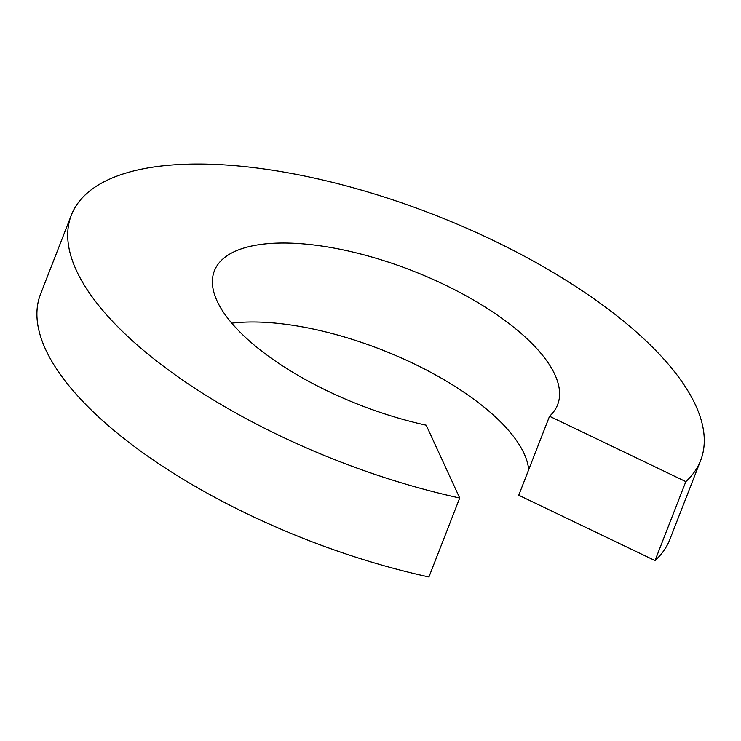 <?xml version="1.0" encoding="UTF-8"?>
<svg xmlns="http://www.w3.org/2000/svg" width="741" height="741" viewBox="0 0 741 741"><rect width="100%" height="100%" fill="white"/><g stroke="black" fill="none" stroke-linecap="round" stroke-linejoin="round"><path stroke-width="1.11" d="M528.676 469.757A184.203 72.081 21.3 0 0 418.026 365.767A184.203 72.081 21.3 0 0 231.766 323.178M549.535 416.257L685.823 481.613L655.025 560.585L518.746 495.229L549.535 416.257A184.203 72.081 21.3 0 0 557.612 404.734A184.203 72.081 21.3 0 0 412.172 270.669A184.203 72.081 21.3 0 0 214.362 270.91A184.203 72.081 21.3 0 0 426.205 425.195L459.716 498.008A337.711 132.148 21.3 0 1 71.34 215.149L40.551 294.121A337.711 132.148 21.3 0 0 428.928 576.98L459.716 498.008M685.823 481.613A337.711 132.148 21.3 0 0 700.634 460.494A337.711 132.148 21.3 0 0 433.985 214.705A337.711 132.148 21.3 0 0 71.34 215.149M655.025 560.585A337.711 132.148 21.3 0 0 669.845 539.467L700.634 460.494"/></g></svg>
